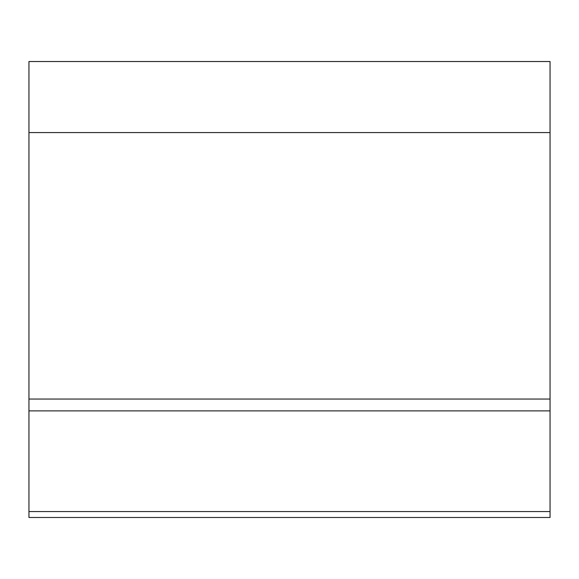 <?xml version="1.0" encoding="UTF-8"?>
<svg xmlns="http://www.w3.org/2000/svg" width="579" height="579" viewBox="0 0 579 579"><rect width="100%" height="100%" fill="white"/><g stroke="black" fill="none" stroke-linecap="round" stroke-linejoin="round"><path stroke-width="0.87" d="M550.05 132.577L28.95 132.577L28.95 61.519L550.05 61.519L550.05 517.481L28.95 517.481L28.95 511.561L550.05 511.561M28.95 132.577L28.95 399.047L550.05 399.047M28.95 399.047L28.95 410.895L550.05 410.895M28.95 410.895L28.95 511.561"/></g></svg>
